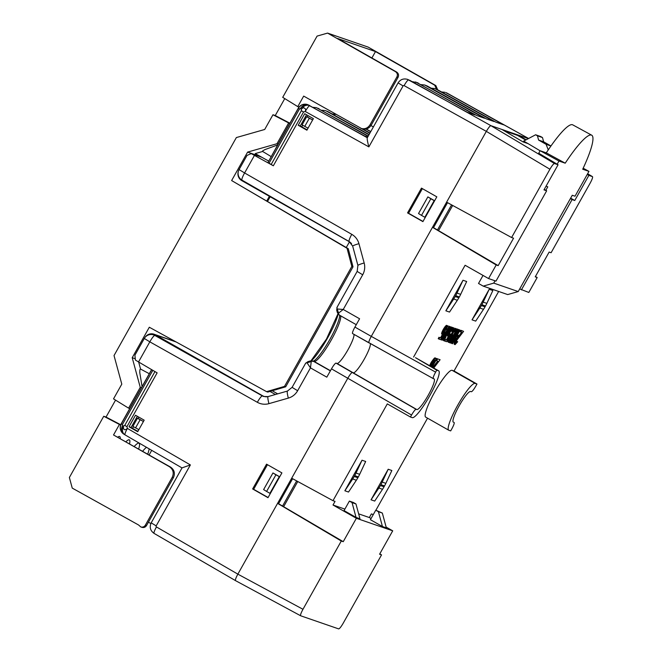 <?xml version="1.0" encoding="UTF-8"?>
<svg xmlns="http://www.w3.org/2000/svg" width="662" height="662" viewBox="0 0 662 662"><rect width="100%" height="100%" fill="white"/><g stroke="black" fill="none" stroke-linecap="round" stroke-linejoin="round"><path stroke-width="0.99" d="M103.735 416.257L119.425 424.45L113.525 434.967L170.548 467.091C174.354 469.797 175.306 473.322 173.403 477.666L146.534 525.545L145.375 525.148C144.25 526.853 142.719 527.448 140.766 526.927L138.581 524.991L72.241 488.101L69.369 477.509L103.735 416.257L106.044 417.06L115.552 400.121M284.759 98.605L275.251 115.536L272.967 114.749L264.701 129.479L236.359 137.564L114.03 355.552L121.791 384.142L113.525 398.872L128.594 408.148L140.261 387.361L132.21 357.72L149.314 327.235L266.579 391.647L284.511 386.393L351.836 266.422L347.045 248.267L231.634 180.552L247.596 152.103L276.989 143.72L278.139 144.117L298.314 108.163A7.795 7.679 109 0 1 308.749 105.134L308.227 104.902C304.139 103.471 300.871 104.579 298.43 108.229L267.945 162.554L273.348 165.781L303.535 111.986L301.359 110.711L301.359 109.189C302.865 107.683 303.899 107.368 304.454 108.245C305.571 108.518 305.844 109.602 305.273 111.489A7.009 1.183 -60.9 0 1 309.783 105.738L309.245 105.407M544.238 189.423L546.663 190.805L543.982 189.878L558.074 164.764L538.719 153.22M267.945 162.554L278.139 144.117M325.29 110.579L327.88 111.597L325.29 110.579L321.823 110.231M327.88 111.597L369.123 134.518M326.498 111.117L368.974 134.783M151.598 369.611L121.237 423.713A7.795 7.679 -71 0 0 124.051 434.264L124.299 434.413M292.612 478.709L278.586 503.716L277.577 503.36L341.294 541.011L343.247 541.682L282.55 506.058L296.659 480.91M558.074 164.764L554.483 163.522C553.581 163.655 552.067 165.566 549.915 169.24L511.602 237.526L513.555 238.196L498.163 265.627L437.466 230.004L451.575 204.856M438.583 230.558L452.676 205.46M297.759 481.514L283.675 506.612M447.529 202.655L433.502 227.654L432.493 227.306L486.33 131.374C488.506 127.7 490.029 125.797 490.89 125.656L518.338 135.122L517.452 135.346L504.088 130.728M151.201 522.848L182.058 467.868L190.383 464.931L156.182 525.885L151.201 522.856C149.306 527.142 150.266 530.659 154.081 533.398L235.523 580.632C235.118 579.945 235.887 577.777 237.857 574.144L347.848 378.143C349.685 374.998 351.108 373.111 352.11 372.474L353.359 372.756A16.947 2.855 119.6 0 0 363.645 360.236A16.947 2.855 119.6 0 0 370.29 343.611M433.502 227.654L437.466 230.004M423.01 221.456L408.562 213.247L422.381 188.629M427.867 196.895L430.846 198.741L421.504 215.382L418.525 213.536L427.867 196.895L434.628 200.743M278.586 503.716L282.55 506.058M269.988 391.424L275.409 394.502M267.705 396.687A7.795 7.679 109 0 1 262.698 395.81L155.297 334.782A7.795 7.679 -71 0 0 145.119 337.272M144.299 338.464L134.916 355.18L135.396 360.062L138.54 361.948L149.827 341.84L257.344 402.297A15.582 15.35 109 0 0 268.954 403.646A7.795 1.101 -105.9 0 1 268.077 396.596L263.625 396.48A7.795 7.679 109 0 1 262.384 395.926L154.875 335.469A7.795 7.679 109 0 0 153.634 334.914A7.795 7.795 0 0 0 144.299 338.464L149.827 341.84A7.795 1.316 -60.7 0 1 154.875 335.469M190.383 464.931L127.418 428.422C124.514 430.73 123.206 429.961 123.504 426.121A7.009 5.718 122.4 0 0 124.795 434.727A7.009 7.009 0 0 0 125.035 434.876L182.025 467.926L125.077 434.893A7.009 1.183 -59.9 0 1 125.035 434.876A7.009 1.183 -59.9 0 1 127.418 428.422L126.947 426.667L157.134 372.863L138.54 361.948M287.565 391.068A7.795 1.101 74.1 0 0 287.449 391.06A7.795 1.101 74.1 0 0 288.334 398.11A15.582 15.35 109 0 0 297.635 390.729L310.461 367.873L307.044 362.826L311.256 361.551L310.461 367.873L326.813 377.166L331.488 368.85L411.549 415.024L410.432 417.01L412.26 417.639A26.877 4.526 -60.4 0 0 429.555 396.083A26.877 4.526 -60.4 0 0 438.691 370.844L415.653 357.753A26.877 4.526 119.6 0 0 415.521 357.695L436.73 370.149L435.621 372.135C433.651 375.776 432.874 377.936 433.287 378.623L434.015 378.871A17.593 2.962 119.6 0 1 434.098 378.912A17.593 2.962 119.6 0 1 428.132 395.421A17.593 2.962 119.6 0 1 416.803 409.546L416.108 409.306C415.215 409.439 413.692 411.35 411.549 415.024M281.904 472.891L267.994 497.683L252.636 488.953L266.546 464.17L281.904 472.891M135.503 415.231L144.184 420.163L137.704 431.715L129.024 426.783L135.503 415.231M340.549 315.757A26.488 4.46 119.6 0 1 330.363 341.6A26.488 4.46 119.6 0 1 314.127 361.435L309.915 361.063L307.971 361.618L310.081 361.013L313.747 361.262A2.334 2.3 109 0 1 314.127 361.435L330.446 370.703M549.915 169.24L486.33 131.374L404.118 85.621A7.009 1.183 -60.9 0 1 408.628 79.87A7.795 7.679 109 0 0 407.42 79.332L467.264 112.275L475.035 114.956L416.803 82.51L412.12 81.625M307.532 104.596L364.646 136.041L367.683 137.092M331.488 368.85A7.009 1.183 119.6 0 1 336.048 363.132L336.999 363.455A16.947 2.855 119.6 0 0 347.26 350.984A16.947 2.855 119.6 0 0 353.938 334.335M433.262 378.598L368.825 342.684C368.751 341.65 369.57 339.548 371.283 336.379L354.923 327.086A7.009 1.183 119.6 0 0 352.598 333.574A7.009 1.183 119.6 0 0 352.631 333.59L368.924 342.85M354.923 327.086L359.59 318.77L343.23 309.477L362.693 274.796L357.157 271.42L336.884 307.557M261.763 157.242L251.254 153.609L247.017 155.413L239.073 169.58A7.795 7.795 0 0 0 241.994 180.147A7.795 1.316 -60.2 0 1 244.601 172.956L239.073 169.58M349.131 241.522L242.027 180.163A7.795 1.316 -60.2 0 1 241.994 180.147L349.164 241.547A7.795 1.316 119.8 0 1 351.779 234.348L244.601 172.956L254.448 155.405L251.254 153.609M254.448 155.405L273.348 165.781M365.937 129.057L370.695 131.705M362.867 129.032L369.984 132.988M361.601 128.66L369.835 133.244M368.105 136.322L316.444 107.666L368.262 136.049M431.161 88.195L434.636 88.534L437.201 89.544L495.813 122.122L503.592 124.812L447.115 93.152A7.795 7.679 -71 0 0 445.898 92.614L446.221 92.846M435.844 89.08L494.075 121.527L486.297 118.846L427.213 86.002L424.64 84.993L421.164 84.645M424.64 84.993L484.551 118.241L476.772 115.56L415.595 81.964M526.108 139.823L518.338 135.122L528.408 138.598M332.018 113.897L335.94 114.41M316.444 107.666L312.977 107.327M307.102 129.843L300.267 125.962L306.547 114.766M437.201 89.544L434.628 88.534M441.546 91.96L445.013 92.308M238.32 171.441A7.795 7.679 -71 0 0 241.804 180.627L349.205 241.655A7.795 7.679 109 0 1 351.563 243.74M407.42 79.332C403.431 78.298 400.32 79.481 398.094 82.882L367.245 137.87C366.988 138.879 367.534 141.883 368.866 146.881L305.273 111.489L303.535 111.986M308.227 104.902A7.009 5.718 -58.8 0 0 300.407 108.618L299.489 108.965L298.43 108.229M356.272 324.686L339.093 314.93L337.256 308.98L343.23 309.477L338.356 313.258L337.363 312.547L336.726 310.246L337.032 307.284M407.552 212.899L422.91 221.621L436.821 196.837L421.462 188.116L407.552 212.899L408.562 213.247M298.223 125.259L306.903 130.191L313.383 118.647L304.702 113.715L298.223 125.259L300.267 125.962M336.735 310.246L337.148 307.309M554.483 163.522L490.89 125.656L409.521 80.176M435.621 372.135L371.283 336.379L432.493 227.306L496.202 264.957L488.564 278.561L495.979 281.118L546.663 190.805M352.598 333.574L433.287 378.623M305.712 363.322L308.219 361.543M125.01 434.86A7.009 5.718 122.4 0 1 124.795 434.727L123.579 433.941C120.252 431.169 119.508 427.784 121.353 423.779L151.706 369.677M121.353 423.779L122.412 424.516L122.578 425.534M123.579 433.941C121.245 431.74 120.906 428.935 122.569 425.525L123.504 426.121L124.77 425.385L126.947 426.667M137.34 416.282L131.059 427.487L137.895 431.359M129.024 426.783L131.059 427.487M267.465 464.683L253.645 489.301L268.093 497.51M252.636 488.953L253.645 489.301M156.182 525.885A0.778 0.77 -71 0 0 156.464 526.944L237.857 574.144C235.879 577.794 235.109 579.962 235.531 580.64L300.622 615.759M279.712 476.797L272.951 472.949L263.617 489.59L266.596 491.436L275.93 474.803L279.687 476.839M266.596 491.436L269.93 493.331L279.265 476.698M275.93 474.803L272.951 472.949M270.353 493.48L269.93 493.331M498.163 265.627L496.202 264.957M511.602 237.526L446.602 202.158M358.638 513.853L369.346 517.543L371.374 513.927L373.285 514.589M379.781 553.854L381.535 554.897L379.583 554.218L392.715 530.825L386.128 527.084M410.432 417.01L387.303 403.886L332.986 500.679L335.038 501.391L333.003 505.007L356.379 518.28L392.715 530.825M332.986 500.679L291.694 478.212M441.413 339.92L449.035 326.333L441.413 339.92M444.599 331.985L446.742 327.616L446.378 327.144L445.526 327.889L443.085 332.564L443.449 333.036L444.889 332.15L440.677 339.664L438.889 339.052L439.7 337.603L441.223 338.125L443.813 333.507L442.324 334.368L442.448 333.036L445.212 327.781L447.504 325.812L446.345 329.552L445.369 329.064L445.907 327.872L446.577 328.253M447.429 326.954L448.05 325.845M431.367 366.582L434.231 363.09L434.951 360.194L432.452 362.47L431.086 366.425M431.856 366.301L431.036 366.012M432.551 365.647L431.881 365.267L431.185 365.921M433.593 364.216L432.931 363.835L431.881 365.267M434.231 363.09L433.56 362.71L432.931 363.835M434.868 361.51L434.198 361.138L433.56 362.71M435.017 360.666L434.355 360.293L434.198 361.138M430.358 366.103L433.304 360.525L435.116 358.456L436.076 358.341L435.488 361.278L431.988 367.029M436.076 358.341L434.446 358.076L431.442 361.973L432.112 362.354M435.662 358.2L435 357.819M435.116 358.456L434.446 358.076M434.14 359.466L433.469 359.085M433.304 360.525L432.634 360.145M431.475 363.479L430.813 363.107L431.442 361.973M430.557 365.407L429.895 365.027L429.688 365.73M430.813 363.107L429.895 365.027M433.271 367.758L438.509 361.427L436.589 360.765L437.648 358.887L440.106 359.731L433.759 368.039M437.648 358.887L440.106 359.731M436.589 360.765L435.927 360.385L436.978 358.506M437.739 361.162L432.6 367.385M461.704 330.71L463.59 331.364L456.499 340.64L455.729 343.139L457.699 341.749L455.075 344.637L454.827 343.512L456.184 340.533L462.366 332.663L460.893 332.15L461.704 330.71L461.033 330.33L463.59 331.364M460.893 332.15L460.222 331.77L461.033 330.33M457.483 338.563L456.813 338.183L456.217 339.018L455.522 340.152L456.184 340.533M461.596 332.398L456.813 338.183M456.888 339.399L456.217 339.018M455.861 341.112L455.191 340.731L455.522 340.152M455.266 342.287L454.595 341.906L454.157 343.131L454.198 344.182L454.868 344.563M455.191 340.731L454.595 341.906M454.827 343.512L454.157 343.131M454.711 344.166L454.049 343.785M457.699 341.749L456.772 341.278L455.655 342.651M457.442 341.658L456.772 341.278M456.846 342.486L456.184 342.105M456.366 343.007L455.696 342.626M456.979 336.668L457.79 335.22L458.526 335.477L457.715 336.917L456.598 336.453M458.526 335.477L457.434 334.955M457.599 329.295L451.914 340.094L458.65 329.659L459.072 329.8L453.809 340.748L460.123 330.164L452.502 343.743L452.03 343.586L458.054 331.174L450.45 343.04L449.978 342.875L457.599 329.295L456.929 328.915L460.123 330.164M449.978 342.875L449.308 342.494L449.721 341.757M451.045 339.399L455.084 332.208M456.375 329.899L456.929 328.915M452.03 343.586L451.36 343.206L454.537 336.66M459.809 330.057L459.138 329.676M458.65 329.659L457.98 329.279M453.503 331.67L456.027 328.749L456.209 330.537L455.398 332.324L455.58 330.321L454.844 330.412L453.114 332.92L452.411 334.749L452.767 335.212L449.382 339.912L449.531 340.996L451.285 339.532L450.59 340.673L449.192 342.262L448.555 342.386L448.464 341.319L451.815 335.576L453.503 331.67L452.833 331.298L453.371 330.446L454.041 330.826M452.858 332.829L452.187 332.448L452.833 331.298M452.262 334.004L451.592 333.623L449.159 337.959L449.829 338.34M452.187 332.448L451.592 333.623M451.873 334.906L451.211 334.525M451.815 335.576L451.145 335.195M451.12 336.37L450.45 335.99M450.524 337.198L449.862 336.817M449.498 338.919L448.836 338.539L449.159 337.959M448.902 340.094L448.24 339.714L447.686 341.592L448.555 342.386M448.836 338.539L448.24 339.714M448.464 341.319L447.802 340.938M448.356 341.973L447.686 341.592M451.285 339.532L450.359 339.06L449.241 340.433M451.029 339.44L450.359 339.06M450.433 340.276L449.763 339.896M449.953 340.798L449.283 340.417M455.679 330.702L455.017 330.33L454.463 331.861L455.133 332.233M455.622 331.025L454.959 330.644M455.406 331.637L454.736 331.257M456.441 328.898L455.357 328.369L454.455 329.088L455.117 329.469M456.027 328.749L455.357 328.369M455.655 328.964L454.984 328.584M454.637 329.99L454.107 329.701M453.884 329.734L453.371 330.446M454.058 329.792L454.868 328.352L454.058 329.792M453.793 329.701L453.197 329.362M453.321 328.981L453.933 327.88M449.713 334.848L450.781 334.186L446.56 341.7L444.773 341.079L445.584 339.631L447.107 340.16L449.705 335.535L448.53 336.511L448.116 336.023L449.531 332.374L451.906 328.708L453.396 327.839L452.237 331.579L452.585 329.287L451.898 329.395L449.142 333.962L449.026 334.955L449.713 334.848L449.002 334.492M450.408 334.053L449.738 333.673L449.043 334.467M452.634 329.651L452.038 329.312M452.469 330.28L451.798 329.899L451.252 331.091L451.923 331.472M451.939 329.37L451.798 329.899M453.396 327.839L452.411 327.351L451.236 328.327L449.515 330.834L450.185 331.215M453.081 327.731L452.411 327.351M452.651 327.93L451.989 327.549M451.906 328.708L451.236 328.327M451.095 329.808L450.433 329.428M449.531 332.374L448.869 331.993L449.515 330.834M448.828 333.855L448.157 333.474L447.669 334.682L447.545 336.023L448.215 336.404M448.869 331.993L448.157 333.474M448.339 335.063L447.669 334.682M448.116 336.023L447.446 335.642M447.107 340.16L446.445 339.78L448.315 336.437M445.584 339.631L446.445 339.78M444.773 341.079L444.285 340.806M450.781 334.186L449.738 333.673M446.767 333.83L449.771 326.589L447.735 332.44L451.873 327.318L447.082 333.946L444.252 340.897L446.279 335.046L442.142 340.169L446.767 333.83L446.105 333.458L443.118 337.546M449.771 326.589L449.101 326.209L446.105 333.458M442.142 340.169L441.496 339.805M443.929 340.789L443.267 340.409L444.409 337.612M451.873 327.318L450.888 326.829L448.944 329.502M451.558 327.21L450.888 326.829M450.086 326.697L449.101 326.209M443.821 332.82L443.118 332.465M444.525 332.026L443.854 331.645L443.159 332.44M446.742 327.616L446.155 327.276M446.047 327.342L445.907 327.872M447.504 325.812L446.527 325.323L445.352 326.3L443.623 328.807L444.293 329.188M447.189 325.704L446.527 325.323M446.767 325.903L446.097 325.522M446.014 326.672L445.352 326.3M445.212 327.781L444.541 327.4M443.648 330.338L442.977 329.966L443.623 328.807M442.944 331.819L442.274 331.447L441.777 332.655L441.662 333.987L442.324 334.368M442.977 329.966L442.274 331.447M442.448 333.036L441.777 332.655M442.224 333.987L441.554 333.615M441.223 338.125L440.553 337.752L442.431 334.409M439.7 337.603L440.553 337.752M438.889 339.052L438.219 338.671L439.03 337.223M444.889 332.15L443.854 331.645M371.051 499.81L374.709 501.068L382.528 489.276A38.959 38.379 -71 0 0 384.043 486.785L384.523 485.933A38.959 38.379 -71 0 0 385.855 483.343L391.854 470.508L388.197 469.25L382.197 482.077A38.959 38.379 109 0 1 380.865 484.675L380.385 485.527A38.959 38.379 109 0 1 378.871 488.01L371.051 499.81L388.197 469.25M481.373 305.563A38.959 38.379 109 0 1 479.859 308.045L472.039 319.845L489.193 289.286L483.186 302.12A38.959 38.379 109 0 1 481.853 304.71L481.373 305.563L485.039 306.82A38.959 38.379 -71 0 1 483.517 309.311L479.859 308.045M483.517 309.311L475.697 321.111L472.039 319.845M485.039 306.82L485.511 305.968A38.959 38.379 -71 0 0 486.843 303.378L492.851 290.552L489.193 289.286M455.679 295.674L455.199 296.526A38.959 38.379 109 0 1 453.677 299.017L445.857 310.809L449.523 312.075L457.334 300.275A38.959 38.379 -71 0 0 458.857 297.792L459.337 296.94A38.959 38.379 -71 0 0 460.669 294.342L466.669 281.515L463.011 280.249L457.003 293.084A38.959 38.379 109 0 1 455.679 295.674L459.337 296.94M463.011 280.249L445.857 310.809M354.211 476.491A38.959 38.379 109 0 1 352.689 478.974L344.869 490.774L348.526 492.04L356.346 480.24A38.959 38.379 -71 0 0 357.869 477.749L358.341 476.897A38.959 38.379 -71 0 0 359.673 474.306L365.681 461.48L362.023 460.214L356.015 473.04A38.959 38.379 109 0 1 354.683 475.639L354.211 476.491L357.869 477.749M362.023 460.214L344.869 490.774M438.691 370.844A26.877 4.526 -60.4 0 0 438.558 370.786L436.73 370.149M378.424 511.709L375.751 510.195L370.414 519.703L382.437 526.53L378.424 511.709L382.33 513.058L375.751 510.195M382.437 526.53L386.343 527.879L382.33 513.058M352.052 502.615L349.379 501.093L353.293 502.441L355.966 503.964L352.052 502.615L356.065 517.427L359.979 518.785L355.966 503.964M356.065 517.427L344.05 510.601L349.379 501.093M235.531 580.64L300.656 615.776L338.654 628.892C339.548 628.759 341.071 626.856 343.222 623.174L381.535 554.897M454.124 422.43L454.124 422.43C454.529 423.117 453.76 425.285 451.79 428.918L450.681 430.896L448.853 430.267A26.877 4.526 -60.4 0 1 448.72 430.209A26.877 4.526 -60.4 0 1 457.856 404.97A26.877 4.526 -60.4 0 1 475.151 383.406L476.979 384.043L475.862 386.02C473.719 389.703 472.196 391.606 471.303 391.738L470.608 391.499A17.593 2.962 119.6 0 0 459.296 405.599A17.593 2.962 119.6 0 0 453.304 422.133A17.593 2.962 119.6 0 0 453.396 422.174L453.04 421.81M548.252 149.893L546.1 144.324L538.595 140.054L537.445 135.826L542.492 137.564L540.647 136.513L535.599 134.775L523.659 141.122L528.061 143.621L523.013 141.883L501.928 129.462M546.1 144.324L550.941 145.996M542.492 137.564L543.634 141.8L550.966 145.963M538.595 140.054L543.634 141.8M535.599 134.775L537.445 135.826M540.084 150.795L528.061 143.621M300.647 615.776C300.225 615.097 301.003 612.938 302.973 609.288L341.294 541.011M343.247 541.682L356.379 518.28M413.601 357.033L465.105 265.255L488.564 278.561M521.399 289.898L572.084 199.576L574.765 200.503L588.857 175.389L592.457 176.63L587.633 173.742L592.498 176.646C592.895 177.342 592.118 179.501 590.156 183.134L551.098 252.735L549.146 252.057L535.235 276.848L537.188 277.519L528.814 292.455L519.703 288.93M535.426 276.517L537.188 277.519M572.084 199.576L570.387 198.608M574.765 200.503L570.644 198.153M498.66 291.454L454.033 370.985L452.113 370.323A26.877 4.526 119.6 0 0 434.818 391.879A26.877 4.526 119.6 0 0 425.683 417.118L448.72 430.209M454.033 370.985L476.979 384.043M369.346 517.543L371.076 518.528M587.252 174.429L588.857 175.389M517.452 135.346L525.711 140.038M427.544 418.177L375.884 510.237M333.003 505.007L344.885 509.103M434.603 200.785L434.181 200.644L424.847 217.277L425.269 217.426M421.504 215.382L424.847 217.277M430.846 198.741L434.181 200.644M349.478 241.812L346.276 247.522M272.223 390.762L277.668 393.857M270.17 196.746L267.613 201.306M299.067 107.062L297.784 106.623L303.684 96.098L361.982 128.792C365.871 129.818 368.941 128.627 371.192 125.217L398.052 77.338C399.012 75.162 398.532 73.399 396.629 72.05L337.637 38.504L375.486 51.57L371.887 57.983M289.807 123.331L288.649 122.933L276.989 143.72M141.411 387.767L140.261 387.361M129.752 408.545L128.594 408.148M266.827 200.851L269.384 196.3M260.605 156.596L247.596 152.103M231.634 180.552L348.253 248.68L353.02 266.827L351.836 266.422M135.147 358.73L132.21 357.72M148.42 522.186L150.853 523.543M370.977 125.573L373.376 126.939M142.661 451.236A24.701 4.162 -60.4 0 1 146.468 447.305M149.149 448.853A24.701 4.162 -60.4 0 1 147.725 454.115M134.254 446.453A24.701 4.162 -60.4 0 1 138.904 443.159A24.701 4.162 -60.4 0 1 138.987 443.192A24.701 4.162 -60.4 0 1 138.681 448.968M436.556 89.229L434.677 85.175L375.486 51.57M360.807 128.387C364.704 129.413 367.782 128.221 370.033 124.812L396.902 76.941C397.854 74.765 397.374 73.002 395.462 71.645L327.574 33.1L368.18 47.11L435.844 85.58L437.673 89.809M149.14 454.918L151.706 450.342M277.684 144.928L264.891 149.62L262.673 150.878L262.657 151.466L255.209 153.592L268.64 161.056M142.073 386.583L139.773 372.582L139.881 369.694L140.551 369.057L138.648 362.006M119.425 424.45L120.699 424.888M125.937 441.728A24.701 4.162 -60.4 0 1 129.338 439.866A24.701 4.162 -60.4 0 1 129.545 443.78M117.803 437.102A24.701 4.162 -60.4 0 1 119.69 436.531A24.701 4.162 -60.4 0 1 120.227 438.476M262.657 151.466L271.147 156.58M272.967 114.749L288.649 122.933M297.784 106.623L282.707 97.339L317.081 36.096L327.574 33.1M145.375 525.148L172.244 477.269C174.147 472.925 173.196 469.391 169.364 466.677L113.525 434.967M146.534 525.545C145.408 527.25 143.877 527.846 141.933 527.333L140.766 526.927M149.298 373.716L140.551 369.057M347.045 248.267L348.253 248.68M266.579 391.647L267.796 392.07L285.694 386.807L353.02 266.827M284.511 386.393L285.694 386.807M143.439 421.487L138.093 418.45L138.83 417.126M132.549 428.331L133.459 426.709M138.855 429.655L132.888 426.386L137.456 418.235L138.093 418.45M137.456 418.235L143.422 421.512M135.553 427.9L140.129 419.749M308.037 115.61L307.292 116.934L306.663 116.719L312.63 119.987L307.292 116.934M302.666 125.192L301.756 126.806M309.336 118.233L304.76 126.384L308.062 128.138M306.663 116.719L302.095 124.861L304.76 126.384M289.882 123.198L275.251 115.536M120.749 424.756L106.044 417.06M507.688 294.573L483.21 286.125L493.753 283.113L518.23 291.561L507.688 294.573M483.028 275.425L478.518 283.46L483.21 286.125M583.181 168.231L588.957 171.375L575.021 196.217L572.266 195.265L518.23 291.561M546.042 186.212L547.788 186.816L545.819 190.325M495.052 280.804L493.753 283.113M557.172 164.226L558.968 161.031L565.216 163.183L546.282 152.856L540.118 150.729L558.968 161.031M540.118 150.729L538.777 153.129M588.957 171.375L582.717 169.224A58.728 9.897 119.6 0 0 591.696 135.189L572.713 124.845A58.339 9.831 119.6 0 0 546.282 152.856M591.696 135.189A58.728 9.897 119.6 0 0 565.216 163.183M176.183 341.989L155.297 334.782M262.698 395.81L263.939 396.373M288.334 398.11L268.954 403.646M330.355 370.869L312.812 360.947M308.749 105.134L309.518 105.399M336.999 363.455L416.803 409.546M336.048 363.132L416.108 409.306M370.786 131.548L366.194 128.999L370.786 131.548M317.652 108.204L319.034 108.684M300.416 108.618L301.359 109.197A7.009 5.718 121.2 0 1 309.783 105.738L367.311 137.754M425.848 85.53L427.213 86.002M416.803 82.51L418.161 82.973M445.898 92.614L528.599 138.499L447.115 93.152M311.305 360.823A30.477 5.139 119.6 0 0 326.896 339.184A30.477 5.139 119.6 0 0 338.15 314.069M339.664 315.261A27.175 4.576 -60.4 0 1 329.32 340.376A27.175 4.576 -60.4 0 1 313.349 361.129M351.779 234.348A15.582 15.35 109 0 1 358.936 243.666A7.795 0.761 -15.2 0 0 352.68 246.14L349.164 241.547A7.795 1.316 119.8 0 0 349.205 241.564M301.359 110.711L271.147 164.54M269.02 163.266L299.489 108.965M398.094 82.891L403.075 85.928A0.778 0.77 -71 0 1 404.118 85.621M368.866 146.881L403.075 85.928M358.936 243.666L364.166 262.971A15.582 15.35 109 0 1 362.693 274.796M364.166 262.971A7.795 0.761 164.8 0 0 357.91 265.445L357.157 271.42M262.384 395.926A7.795 1.316 119.3 0 0 257.344 402.297M297.635 390.729L292.099 387.353L287.449 391.06L268.077 396.596M154.958 371.589L124.77 425.385M122.412 424.516L152.823 370.331M235.49 580.607L154.114 533.415M154.081 533.398A7.009 1.183 -59.9 0 1 156.464 526.944M382.197 482.077L385.855 483.343M382.528 489.276L378.871 488.01M380.385 485.527L384.043 486.785M384.523 485.933L380.865 484.675M485.511 305.968L481.853 304.71M483.186 302.12L486.843 303.378M457.334 300.275L453.677 299.017M455.199 296.526L458.857 297.792M457.003 293.084L460.669 294.342M356.346 480.24L352.689 478.974M356.015 473.04L359.673 474.306M358.341 476.897L354.683 475.639M438.558 370.786L415.521 357.695M302.973 609.288L237.857 574.144M452.113 370.323L475.151 383.406M435.844 85.58L434.677 85.175M396.629 72.05L395.462 71.645M170.548 467.091L169.364 466.677M396.902 76.941L398.052 77.338M172.244 477.269L173.403 477.666M371.192 125.217L370.033 124.812M175.513 341.625L154.023 334.211M310.941 360.873L326.482 339.035L337.968 313.788M339.076 314.922L337.363 312.547M339.027 314.897L356.264 324.694M352.68 246.14L357.91 265.445M305.745 363.041L292.099 387.353M305.596 363.314L307.971 361.618"/></g></svg>

